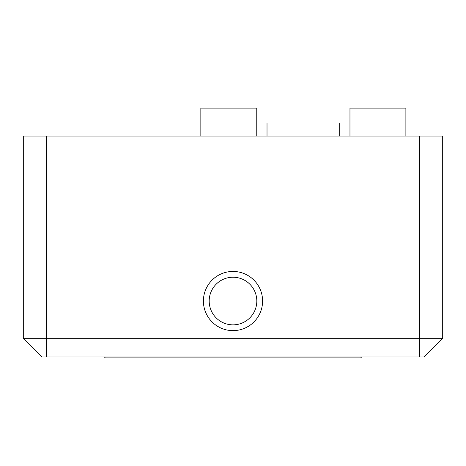 <?xml version="1.0" encoding="UTF-8"?>
<svg xmlns="http://www.w3.org/2000/svg" width="466" height="466" viewBox="0 0 466 466"><rect width="100%" height="100%" fill="white"/><g stroke="black" fill="none" stroke-linecap="round" stroke-linejoin="round"><path stroke-width="0.7" d="M23.3 136.072L23.3 338.316L41.94 356.956L424.06 356.956L442.7 338.316L442.7 136.072L442.7 338.316L23.3 338.316L23.3 136.072L442.7 136.072M233 277.223A23.813 23.813 0 0 0 209.187 301.036A23.813 23.813 0 0 0 233 324.849A23.813 23.813 0 0 0 256.813 301.036A23.813 23.813 0 0 0 233 277.223M361.616 356.956L360.684 357.888L105.316 357.888L104.384 356.956M267.018 136.072L267.018 123.024L339.714 123.024L339.714 136.072M349.966 136.072L349.966 108.112L405.886 108.112L405.886 136.072M200.846 136.072L200.846 108.112L256.766 108.112L256.766 136.072M356.024 357.888L109.976 357.888M233 330.627A29.591 29.591 0 0 1 203.409 301.036A29.591 29.591 0 0 1 233 271.445A29.591 29.591 0 0 1 262.591 301.036A29.591 29.591 0 0 1 233 330.627M419.4 356.956L419.4 136.072M46.6 136.072L46.6 356.956"/></g></svg>
